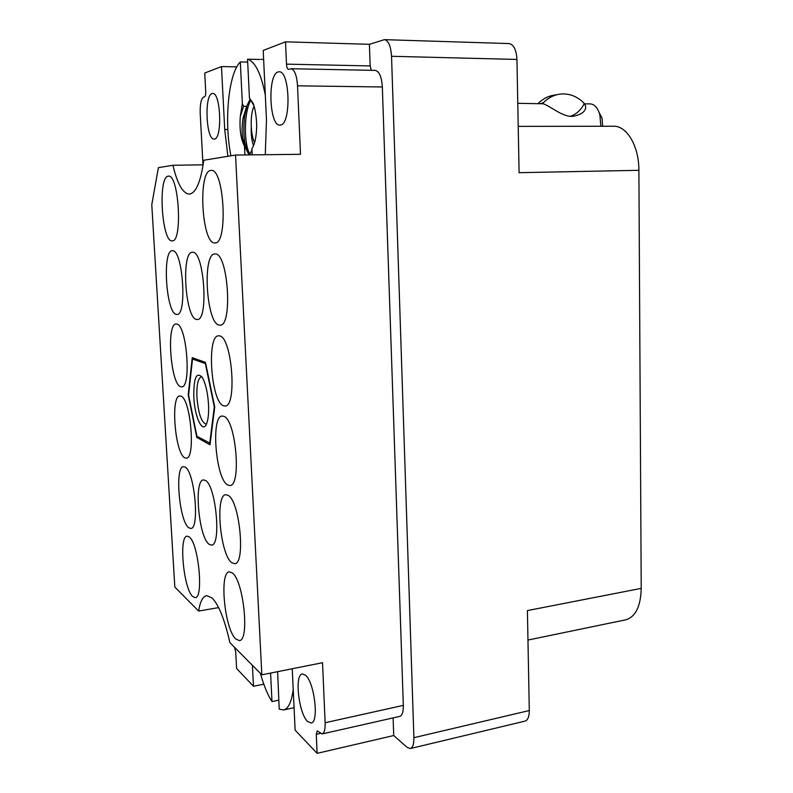 <?xml version="1.0" encoding="UTF-8"?>
<svg xmlns="http://www.w3.org/2000/svg" width="793" height="793" viewBox="0 0 793 793"><rect width="100%" height="100%" fill="white"/><g stroke="black" fill="none" stroke-linecap="round" stroke-linejoin="round"><path stroke-width="1.19" d="M240.329 653.125L243.074 655.89M307.605 721.471L311.134 723.018C319.242 722.661 314.454 682.188 305.503 675.23L302.321 673.961C294.332 674.437 298.654 713.413 307.605 721.471M278.105 71.935L279.106 71.786C290.01 70.537 291.338 124.392 280.514 125.016L279.909 125.076C269.224 126.335 267.37 74.383 278.105 71.935M212.058 93.574L212.673 93.485C220.751 92.335 222.496 138.706 214.457 139.013L214.08 139.062C206.15 140.173 204.088 95.239 212.058 93.574M218.62 607.607L198.617 611.066L174.827 587.058L151.78 204.683L158.402 167.65L172.924 165.281C177.354 183.847 182.777 193.452 189.19 194.107C195.871 193.363 200.728 182.073 203.761 160.245L235.541 155.051L261.839 674.823L229.881 642.598C224.716 619.67 218.779 604.781 212.058 597.942L206.557 595.612C202.82 596.465 200.173 601.609 198.617 611.066M192.709 596.544L195.237 597.654C203.9 598.1 198.448 542.927 189.24 536.95L187.128 536.167C178.623 536.038 183.5 588.703 192.709 596.544M172.002 240.874L172.19 240.874C182.796 242.47 178.98 174.182 168.473 176.155L168.235 176.175C157.787 176.413 161.693 241.776 172.002 240.874M176.274 314.355L176.958 314.424C187.326 315.723 182.856 249.706 172.577 250.737L172.319 250.737C162.069 250.003 166.084 313.176 176.274 314.355M180.487 386.647L181.656 386.855C191.609 387.916 186.841 325.021 176.839 324.069L176.105 323.99C166.272 323.425 170.545 383.574 180.487 386.647M184.63 457.749L186.266 458.185C195.792 459.018 190.766 398.968 181.042 396.193L179.823 395.955C170.436 395.548 174.946 452.952 184.63 457.749M188.704 527.702L190.796 528.445C199.886 529.08 194.632 471.597 185.175 467.146L183.5 466.671C174.549 466.413 179.258 521.318 188.704 527.702M196.466 319.42L197.279 319.49C208.817 320.818 204.168 251.193 192.709 252.253L192.412 252.253C181.002 251.53 185.116 318.013 196.466 319.42M209.055 544.236L211.523 545.108C221.554 545.653 215.944 485.475 205.486 480.479L203.504 479.924C193.651 479.765 198.617 537.109 209.055 544.236M214.655 242.906L214.923 242.906C228.186 244.69 224.32 168.185 211.136 170.426L210.789 170.445C197.725 170.951 201.749 243.828 214.655 242.906M219.046 325.071L220.018 325.16C232.944 326.508 228.097 252.858 215.25 253.948L214.883 253.948C202.116 253.254 206.339 323.405 219.046 325.071M223.358 405.729L225.014 406.016C237.345 407.027 232.052 337.283 219.631 335.915L218.581 335.806C206.418 335.35 211.037 401.734 223.358 405.729M227.591 484.919L229.901 485.524C241.627 486.228 235.937 419.973 223.923 416.365L222.209 416.038C210.67 415.81 215.646 478.813 227.591 484.919M231.744 562.673L234.688 563.704C245.8 564.13 239.764 500.988 228.146 495.367L225.797 494.713C214.883 494.683 220.167 554.674 231.744 562.673M235.828 639.049L239.357 640.585C249.854 640.774 243.54 580.407 232.29 572.942L229.336 571.862C219.056 572.011 224.588 629.315 235.828 639.049M529.298 710.538L413.896 737.688C413.976 744.052 412.796 747.67 410.348 748.542L524.976 721.134C527.831 720.183 529.278 716.644 529.298 710.538L527.404 610.58L641.22 588.376L638.89 170.307C639.029 146.199 626.827 125.641 613.524 126.246L518.216 126.374M638.89 170.307L519.098 172.686L516.947 59.445C516.362 49.781 513.725 44.487 509.027 43.575L384.387 39.65C388.471 40.582 390.86 46.123 391.534 56.283L413.896 737.688M527.96 640.05L625.687 619.829C635.54 616.934 640.714 606.457 641.22 588.376M393.11 717.903L393.734 735.527L407.136 747.373L410.348 748.542M393.734 735.527L317.131 753.35L316.278 734.318L317.19 730.878L322.136 733.931C324.307 733.138 325.308 729.401 325.13 722.74L322.533 662.71L261.839 674.823M292.24 668.747L295.125 730.155L317.131 753.35M234.569 647.316L235.739 652.352L236.601 668.489L253.482 686.272L263.801 684.181M265.268 154.714L266.478 119.921L263.217 50.445L285.51 41.831L369.399 44.309L384.387 39.65M236.78 66.88L221.475 66.572L204.733 73.045L205.714 91.473C205.793 94.436 205.437 96.191 204.644 96.746L203.583 97.083C201.075 98.857 199.955 104.369 200.213 113.627L202.998 164.835M285.51 41.831L286.501 64.144C286.729 67.346 287.393 69.1 288.483 69.388L291.031 68.733C294.599 69.665 296.77 75.365 297.534 85.822L300.497 154.308L235.541 155.051M252.402 665.297L253.482 686.272M291.031 68.733L375.228 70.389C379.272 71.311 381.641 76.832 382.335 86.972L403.33 705.383C403.419 711.866 402.22 715.544 399.741 716.406L322.136 733.931M205.466 362.371L192.243 357.683L188.209 394.825L196.753 437.379L210.016 444.794L214.734 406.968L205.466 362.371M369.399 44.309L370.162 65.928L371.273 70.319M172.924 165.281L203.127 164.825M227.869 156.31L224.726 129.517L221.475 66.572M198.537 437.181L196.753 437.379M208.5 404.113C208.906 412.519 208.321 418.922 206.765 423.303C202.909 434.534 194.701 417.524 193.819 397.392C193.561 377.944 196.367 371.283 202.255 377.389C205.575 383.306 207.657 392.218 208.5 404.113M206.557 423.829L205.942 424.007C201.382 422.372 198.389 413.52 196.951 397.471C196.505 385.081 197.953 378.211 201.303 376.863L201.947 376.923M210.204 443.297L196.902 436.269L188.605 395.063L192.501 359.06L195.326 358.773M205.308 363.581L192.53 359.011M209.748 443.346L214.288 406.829M214.279 406.71L205.347 363.65M270.582 673.079L271.989 701.597L278.779 700.179M271.989 701.597C267.588 694.718 263.732 685.311 260.421 673.396M293.212 689.444C291.576 701.894 288.384 708.734 283.616 709.943L279.215 709.15L277.609 671.671M584.015 103.833L590.19 103.883C594.581 104.2 597.803 107.848 599.865 114.816L600.866 126.256M540.707 103.496L543.264 102.803C548.122 97.896 553.712 95.001 560.017 94.129C569.047 93.187 577.046 96.181 584.005 103.12L584.015 104.091L585.482 105.35C586.572 110.524 582.776 114.103 574.082 116.105C563.843 118.246 551.403 106.639 543.274 103.774L517.779 103.318M599.151 112.556L602.056 118.147L602.67 126.256M254.612 142.651C250.538 134.939 249.964 115.223 253.631 107.253L254.107 106.242M543.264 102.803L543.274 103.774M557.776 94.526L554.594 95.081C548.419 95.933 542.927 98.728 538.13 103.477M584.015 104.091C580.853 110.058 576.432 114.093 570.762 116.184M260.015 59.475L247.545 59.188C255.039 61.438 260.956 73.352 265.298 94.932M252.204 154.863L251.906 148.688C254.87 144.276 256.476 136.584 256.714 125.601C256.446 116.928 255.296 109.553 253.254 103.477L249.438 98.064L247.545 59.188M249.438 98.064L253.909 105.528M251.966 149.867L250.043 153.941L248.516 153.961L244.591 146.19L242.737 138.894C241.815 132.57 241.924 125.621 243.054 118.058L246.673 106.321L250.063 99.155M244.591 146.19L244.482 146.19C240.804 139.132 239.397 129.259 240.259 116.581L243.62 106.302L246.673 106.321M247.148 151.334L244.73 141.828C243.481 133.492 243.53 124.59 244.859 115.114L247.019 105.598M253.552 145.734C251.817 141.471 251.044 135.167 251.242 126.84M250.043 153.941C244.194 146.546 243.312 113.27 250.747 100.364M240.259 116.581L242.371 103.734L243.62 106.302M230.922 155.805C223.993 121.884 228.364 73.392 240.309 61.943L242.371 103.734M244.482 146.19L244.908 154.942M247.694 62.102L240.309 61.943M516.947 59.445L391.534 56.283M320.253 733.416L316.278 734.318M403.33 705.383L325.13 722.74M382.335 86.972L297.534 85.822M370.162 65.928L286.501 64.144M227.839 129.507L224.726 129.517M283.616 709.943L294.064 707.713M602.056 118.147L599.865 114.816M261.244 59.386L263.633 59.445M244.73 141.828L242.737 138.894M244.859 115.114L243.054 118.058"/></g></svg>
